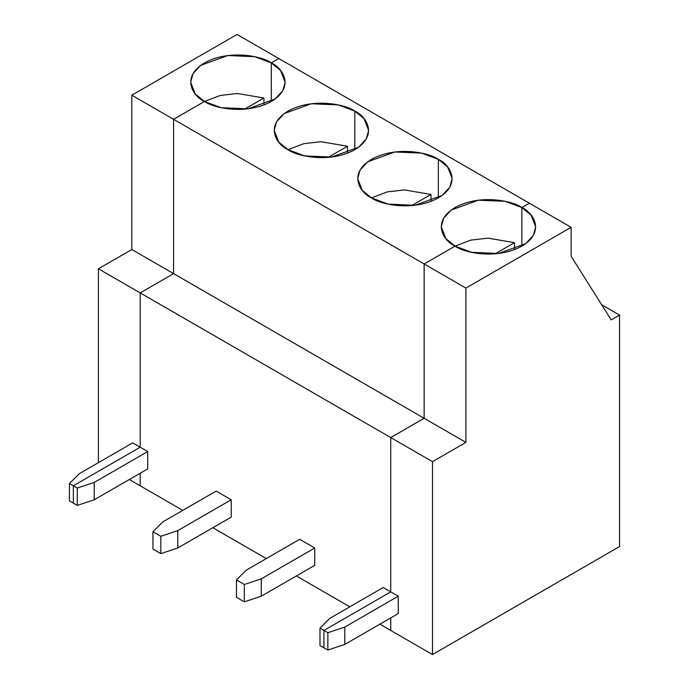 <?xml version="1.0" encoding="UTF-8"?>
<svg xmlns="http://www.w3.org/2000/svg" width="689" height="689" viewBox="0 0 689 689"><rect width="100%" height="100%" fill="white"/><g stroke="black" fill="none" stroke-linecap="round" stroke-linejoin="round"><path stroke-width="1.03" d="M98.415 461.673L98.415 268.796L131.823 249.513L131.823 95.203L237.059 34.45L131.823 95.203L131.823 249.513L98.415 268.796L98.415 461.673L99.25 462.155L98.415 461.673M140.177 447.204L73.361 485.779L73.361 503.142L69.425 500.869L69.425 483.514L73.361 485.779L140.177 447.204L140.177 292.903L140.177 447.204L132.658 442.872L147.696 451.545L147.696 468.908L147.696 451.545L94.247 482.412L94.247 499.766L147.696 468.908L94.247 499.766L77.297 505.416L73.361 503.142L73.361 485.779L69.425 483.514L79.209 473.731L69.425 483.514L69.425 500.869L73.361 503.142L73.361 485.779L140.177 447.204L140.177 292.903L98.415 268.796L140.177 292.903L173.585 273.619L140.177 292.903L140.177 447.204L73.361 485.779L77.297 488.053L94.247 482.412L147.696 451.545L140.177 447.204M140.177 473.248L140.177 485.788L129.317 479.518L140.177 485.788L140.177 473.248L140.177 485.788L182.774 510.377L140.177 485.788L140.177 473.248M278.821 58.556L271.302 62.897L271.302 101.472L271.302 62.897L278.821 58.556L237.059 34.45L278.821 58.556L271.302 62.897L254.637 56.679L227.792 55.542L200.697 65.369L193.032 73.628L190.646 82.189L195.263 93.945L204.487 101.472L173.585 119.318L173.585 273.619L131.823 249.513L173.585 273.619L173.585 119.318L131.823 95.203L173.585 119.318L204.487 101.472C193.368 96.606 180.217 77.435 204.487 62.897C229.67 48.885 262.871 56.481 271.302 62.897L271.302 101.472L271.302 62.897L278.821 58.556L529.376 203.212L278.821 58.556M132.658 442.872L79.209 473.731L132.658 442.872M204.487 101.472L220.256 95.461L237.412 93.489L263.947 98.01L263.947 104.943L263.947 98.01L244.578 109.189L263.947 98.01L237.412 93.489L220.256 95.461L204.487 101.472L221.143 107.691L247.997 108.836L275.092 99.001L282.757 90.741L285.143 82.189L280.526 70.433L271.302 62.897C282.412 67.763 295.572 86.935 271.302 101.472C246.119 115.485 212.918 107.889 204.487 101.472L173.585 119.318L204.487 101.472M390.732 630.444L379.872 624.174L390.732 630.444L390.732 617.904L390.732 630.444L390.732 617.904L390.732 630.444L432.494 654.55L619.575 546.541L619.575 315.088L611.221 319.911L571.129 256.256L571.129 227.327L465.902 288.08L465.902 442.381L432.494 461.673L432.494 654.55L390.732 630.444M349.805 606.811L296.356 575.952L349.805 606.811M266.29 558.598L212.841 527.731L266.29 558.598M390.732 591.868L390.732 437.558L140.177 292.903L173.585 273.619L173.585 119.318L424.14 263.973L455.041 246.128C443.931 241.262 430.771 222.091 455.041 207.553C480.224 193.54 513.426 201.136 521.857 207.553L529.376 203.212L521.857 207.553L521.857 246.128L521.857 207.553L505.192 201.334L478.347 200.198L451.252 210.024L443.587 218.284L441.201 226.845L445.817 238.601L455.041 246.128L424.14 263.973L173.585 119.318L173.585 273.619L424.14 418.275L424.14 263.973L424.14 418.275L173.585 273.619L140.177 292.903L390.732 437.558L424.14 418.275L390.732 437.558L390.732 591.868L323.916 630.444L323.916 647.798L319.98 645.524L319.98 628.17L323.916 630.444L390.732 591.868L383.213 587.528L390.732 591.868L390.732 437.558L424.14 418.275L424.14 263.973L455.041 246.128L470.811 240.117L487.967 238.144L514.502 242.666L514.502 249.599L514.502 242.666L495.133 253.845L514.502 242.666L487.967 238.144L470.811 240.117L455.041 246.128L471.698 252.346L498.552 253.492L525.647 243.656L533.312 235.405L535.697 226.845L531.081 215.089L521.857 207.553L529.376 203.212L571.129 227.327L571.129 256.256L611.221 319.911L619.575 315.088L619.575 546.541L432.494 654.55L432.494 461.673L465.902 442.381L465.902 288.08L424.14 263.973L424.14 418.275L465.902 442.381L424.14 418.275L390.732 437.558L432.494 461.673L390.732 437.558L390.732 591.868L398.251 596.2L344.801 627.068L327.852 632.709L319.98 628.17L329.764 618.386L319.98 628.17L319.98 645.524L323.916 647.798L323.916 630.444L390.732 591.868L323.916 630.444L323.916 647.798L323.916 630.444L327.852 632.709L327.852 650.071L327.852 632.709L344.801 627.068L344.801 644.422L344.801 627.068L398.251 596.2L398.251 613.563L344.801 644.422L327.852 650.071L344.801 644.422L398.251 613.563L398.251 596.2L390.732 591.868M216.182 491.085L231.211 499.766L231.211 517.129L177.762 547.988L160.821 553.637L152.949 549.09L152.949 531.727L160.821 536.275L177.762 530.625L231.211 499.766L216.182 491.085L162.725 521.943L152.949 531.727L162.725 521.943L216.182 491.085M299.698 539.306L314.735 547.988L314.735 565.342L261.277 596.209L244.337 601.85L236.465 597.311L236.465 579.949L244.337 584.496L261.277 578.846L314.735 547.988L299.698 539.306L246.249 570.165L236.465 579.949L246.249 570.165L299.698 539.306M354.818 111.118C365.937 115.985 379.088 135.156 354.818 149.694C329.635 163.706 296.434 156.11 288.002 149.694C276.892 144.828 263.732 125.656 288.002 111.118C313.185 97.106 346.395 104.702 354.818 111.118L338.161 104.9L311.307 103.763L284.212 113.59L276.556 121.85L274.17 130.402L278.778 142.158L288.002 149.694L304.667 155.912L331.521 157.049L358.616 147.222L366.272 138.963L368.658 130.402L364.042 118.654L354.818 111.118L354.818 149.694L354.818 111.118M438.342 159.34C449.452 164.206 462.612 183.377 438.342 197.915C413.159 211.928 379.949 204.332 371.526 197.915C360.407 193.049 347.256 173.878 371.526 159.34C396.709 145.327 429.91 152.924 438.342 159.34L421.677 153.122L394.823 151.976L367.728 161.812L360.071 170.062L357.686 178.623L362.302 190.379L371.526 197.915L388.183 204.133L415.036 205.27L442.131 195.443L449.788 187.184L452.173 178.623L447.566 166.867L438.342 159.34L438.342 197.915L438.342 159.34M288.002 149.694L303.771 143.674L320.928 141.71L347.463 146.223L347.463 153.165L347.463 146.223L328.093 157.411L347.463 146.223L320.928 141.71L303.771 143.674L288.002 149.694M77.297 505.416L77.297 488.053L73.361 485.779L73.361 503.142L77.297 505.416L94.247 499.766L94.247 482.412L77.297 488.053L77.297 505.416M152.949 549.09L160.821 553.637L160.821 536.275L152.949 531.727L152.949 549.09M371.526 197.915L387.287 191.895L404.452 189.923L430.978 194.444L430.978 201.377L430.978 194.444L411.617 205.623L430.978 194.444L404.452 189.923L387.287 191.895L371.526 197.915M231.211 499.766L177.762 530.625L177.762 547.988L231.211 517.129L231.211 499.766M177.762 547.988L177.762 530.625L160.821 536.275L160.821 553.637L177.762 547.988M236.465 597.311L244.337 601.85L244.337 584.496L236.465 579.949L236.465 597.311M314.735 547.988L261.277 578.846L261.277 596.209L314.735 565.342L314.735 547.988M261.277 596.209L261.277 578.846L244.337 584.496L244.337 601.85L261.277 596.209M383.213 587.528L329.764 618.386L383.213 587.528M521.857 246.128L521.857 207.553L521.857 246.128M601.678 304.753L619.575 315.088L601.678 304.753M323.916 647.798L327.852 650.071L323.916 647.798M465.902 288.08L571.129 227.327L529.376 203.212L521.857 207.553C532.967 212.419 546.127 231.59 521.857 246.128C496.674 260.141 463.473 252.544 455.041 246.128L424.14 263.973L465.902 288.08"/></g></svg>
